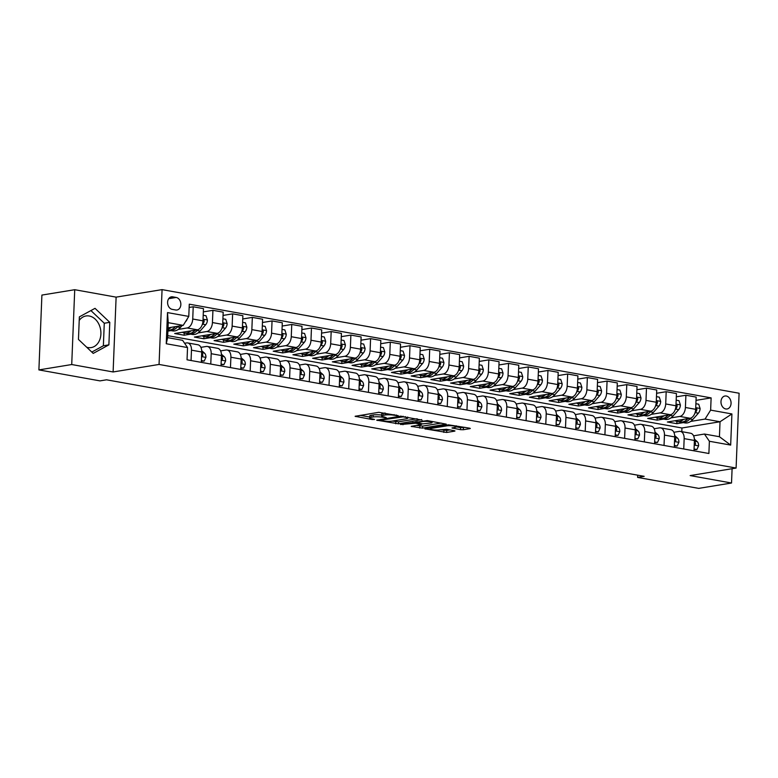 <?xml version="1.0" encoding="UTF-8"?>
<svg xmlns="http://www.w3.org/2000/svg" width="778" height="778" viewBox="0 0 778 778"><rect width="100%" height="100%" fill="white"/><g stroke="black" fill="none" stroke-linecap="round" stroke-linejoin="round"><path stroke-width="1.17" d="M398.229 415.666L378.769 412.311L355.108 416.298L372.273 419.546L374.588 419.459L371.952 418.865A6.448 1.089 -177.7 0 1 369.638 417.932A6.448 1.089 -177.7 0 1 371.125 417.3L373.061 416.989A6.448 1.089 -177.7 0 1 382.134 417.202L386.248 417.63L383.943 416.911A6.448 1.089 -177.7 0 1 381.619 415.977A6.448 1.089 -177.7 0 1 383.107 415.345L385.042 415.024A6.448 1.089 -177.7 0 1 394.125 415.238L398.229 415.666M726.282 396.021A6.574 5.008 80.7 0 0 724.96 396.012A6.574 5.008 80.7 0 0 720.992 402.45A6.574 5.008 80.7 0 0 725.767 408.965A6.574 5.008 80.7 0 0 727.09 408.975A6.574 5.008 80.7 0 0 731.057 402.547A6.574 5.008 80.7 0 0 726.282 396.021M79.21 320.448A16.017 12.195 -99.3 0 1 86.018 315.965A16.017 12.195 -99.3 0 1 89.237 316.004A16.017 12.195 -99.3 0 1 100.877 331.895A16.017 12.195 -99.3 0 1 91.191 347.581A16.017 12.195 -99.3 0 1 87.972 347.552A16.017 12.195 -99.3 0 1 86.708 347.241M456.258 425.78L456.219 426.821A5.388 0.904 -177.7 0 1 454.974 427.355L451.96 427.968L460.498 429.66L463.338 429.728L469.844 428.659L470.311 428.464L469.591 428.172L448.488 424.827L424.827 428.824L446.65 432.461L454.508 431.168L454.974 430.973L454.255 430.681L446.436 429.281L439.696 429.845A5.388 0.904 -177.7 0 1 433.706 429.884A5.388 0.904 -177.7 0 1 430.176 428.892A5.388 0.904 -177.7 0 1 431.42 428.367L446.689 425.867A5.388 0.904 -177.7 0 1 452.679 425.829A5.388 0.904 -177.7 0 1 456.219 426.821L460.586 427.637L465.283 427.404M690.144 475.582L731.524 483.012L698.702 488.38L637.61 477.41L644.174 476.34L106.557 379.8L99.992 380.88L38.9 369.91L71.722 364.532L113.111 371.962L159.062 364.444L736.095 468.055L690.144 475.582M421.715 420.023L400.359 416.181L376.698 420.178L398.521 423.816L421.734 419.585M427.258 420.577L446.251 424.146L422.58 428.133L411.202 426.373L421.55 424.438L415.637 423.222L400.514 424.506L427.258 420.577M172.23 309.372L175.702 309.994A6.37 4.853 80.7 0 0 176.985 310.004A6.37 4.853 80.7 0 0 180.836 303.77A6.37 4.853 80.7 0 0 176.207 297.459L172.735 296.836A6.37 4.853 80.7 0 0 171.461 296.817A6.37 4.853 80.7 0 0 167.61 303.05A6.37 4.853 80.7 0 0 172.23 309.372M159.062 364.444L162.067 289.62L739.1 393.23L736.095 468.055M187.537 347.562L166.249 343.74L167.503 312.591L188.782 316.413L183.209 325.369L168.233 322.675L167.63 337.642L182.606 340.326L187.537 347.562L187.041 359.796L708.894 453.496L709.38 441.262L704.45 434.036L719.436 436.721L720.029 421.754L705.053 419.07L690.67 421.423M696.018 400.359L711.121 397.889L189.278 304.179L188.782 316.413M711.121 397.889L710.635 410.123L731.913 413.945L730.668 445.084L709.38 441.262M113.111 371.962L116.117 297.138L74.727 289.708L71.722 364.532M74.727 289.708L41.905 295.076L38.9 369.91M731.524 483.012L732.098 468.716M116.117 297.138L162.067 289.62M637.697 475.173L637.61 477.41M183.209 325.369L168.019 327.849M681.81 431.664L681.956 427.988L167.708 335.649M681.956 427.988L720.029 421.754L731.913 413.945M683.356 422.619L676.831 423.689L676.918 421.462M676.315 396.819L685.904 395.243L696.154 397.091L695.658 409.325A8.218 5.135 100.2 0 1 690.086 418.272L667.368 421.987L676.831 423.689M685.904 395.243L685.408 407.487A8.218 5.135 100.2 0 1 679.836 416.434L670.957 417.883M663.644 419.079L657.118 420.149L657.206 417.922M656.603 393.279L666.192 391.713L676.442 393.551L675.956 405.785A8.218 5.135 100.2 0 1 670.373 414.732L647.656 418.447L657.118 420.149M666.192 391.713L665.705 403.947A8.218 5.135 100.2 0 1 660.123 412.894L651.254 414.343M643.941 415.54L637.415 416.609L637.503 414.382M636.9 389.739L646.489 388.173L656.739 390.011L656.243 402.245A8.218 5.135 100.2 0 1 650.671 411.192L627.953 414.907L637.415 416.609M646.489 388.173L645.993 400.407A8.218 5.135 100.2 0 1 640.42 409.354L631.542 410.803M624.238 412L617.703 413.069L617.79 410.842M617.187 386.199L626.776 384.633L637.026 386.471L636.54 398.706A8.218 5.135 100.2 0 1 630.958 407.653L608.24 411.377L617.703 413.069M626.776 384.633L626.29 396.868A8.218 5.135 100.2 0 1 620.708 405.815L611.839 407.264M604.525 408.46L598 409.529L598.087 407.302M597.485 382.659L607.073 381.094L617.324 382.932L616.828 395.166A8.218 5.135 100.2 0 1 611.255 404.113L588.538 407.837L598 409.529M607.073 381.094L606.577 393.328A8.218 5.135 100.2 0 1 601.005 402.275L592.126 403.733M584.823 404.93L578.287 405.99L578.375 403.763M577.772 379.119L587.361 377.554L597.611 379.392L597.125 391.626A8.218 5.135 100.2 0 1 591.543 400.582L568.835 404.297L578.287 405.99M587.361 377.554L586.875 389.788A8.218 5.135 100.2 0 1 581.292 398.735L572.423 400.193M565.11 401.39L558.585 402.459L558.672 400.223M558.069 375.589L567.658 374.014L577.908 375.852L577.412 388.096A8.218 5.135 100.2 0 1 571.84 397.043L549.122 400.758L558.585 402.459M567.658 374.014L567.162 386.248A8.218 5.135 100.2 0 1 561.59 395.205L552.711 396.654M545.407 397.85L538.872 398.92L538.969 396.683M538.357 372.049L547.955 370.474L558.196 372.322L557.709 384.556A8.218 5.135 100.2 0 1 552.127 393.503L529.419 397.218L538.872 398.92M547.955 370.474L547.459 382.708A8.218 5.135 100.2 0 1 541.887 391.665L533.008 393.114M525.695 394.31L519.169 395.38L519.257 393.153M518.654 368.509L528.243 366.934L538.493 368.782L537.997 381.016A8.218 5.135 100.2 0 1 532.424 389.963L509.707 393.678L519.169 395.38M528.243 366.934L527.756 379.178A8.218 5.135 100.2 0 1 522.174 388.125L513.295 389.574M505.992 390.77L499.457 391.84L499.554 389.613M498.941 364.97L508.54 363.404L518.78 365.242L518.294 377.476A8.218 5.135 100.2 0 1 512.712 386.423L490.004 390.138L499.457 391.84M508.54 363.404L508.044 375.638A8.218 5.135 100.2 0 1 502.471 384.585L493.592 386.034M486.279 387.23L479.754 388.3L479.841 386.073M479.238 361.43L488.827 359.864L499.077 361.702L498.581 373.936A8.218 5.135 100.2 0 1 493.009 382.883L470.291 386.598L479.754 388.3M488.827 359.864L488.341 372.098A8.218 5.135 100.2 0 1 482.759 381.045L473.89 382.494M466.576 383.69L460.051 384.76L460.138 382.533M459.535 357.89L469.124 356.324L479.365 358.162L478.878 370.396A8.218 5.135 100.2 0 1 473.306 379.343L450.588 383.068L460.051 384.76M469.124 356.324L468.628 368.558A8.218 5.135 100.2 0 1 463.056 377.505L454.177 378.954M446.864 380.15L440.338 381.22L440.426 378.993M439.823 354.35L449.412 352.784L459.662 354.622L459.176 366.856A8.218 5.135 100.2 0 1 453.593 375.813L430.876 379.528L440.338 381.22M449.412 352.784L448.925 365.018A8.218 5.135 100.2 0 1 443.343 373.965L434.474 375.424M427.161 376.62L420.635 377.68L420.723 375.453M420.12 350.81L429.709 349.244L439.959 351.082L439.463 363.316A8.218 5.135 100.2 0 1 433.891 372.273L411.173 375.988L420.635 377.68M429.709 349.244L429.213 361.478A8.218 5.135 100.2 0 1 423.64 370.425L414.762 371.884M407.458 373.08L400.923 374.15L401.01 371.913M400.407 347.28L409.996 345.704L420.246 347.542L419.76 359.786A8.218 5.135 100.2 0 1 414.178 368.733L391.46 372.448L400.923 374.15M409.996 345.704L409.51 357.938A8.218 5.135 100.2 0 1 403.928 366.895L395.059 368.344M387.745 369.54L381.22 370.61L381.308 368.373M380.705 343.74L390.293 342.164L400.544 344.012L400.048 356.246A8.218 5.135 100.2 0 1 394.475 365.193L371.758 368.908L381.22 370.61M390.293 342.164L389.797 354.408A8.218 5.135 100.2 0 1 384.225 363.355L375.346 364.804M368.043 366L361.507 367.07L361.595 364.843M360.992 340.2L370.581 338.634L380.831 340.472L380.345 352.706A8.218 5.135 100.2 0 1 374.763 361.653L352.055 365.368L361.507 367.07M370.581 338.634L370.095 350.868A8.218 5.135 100.2 0 1 364.512 359.815L355.643 361.264M348.33 362.46L341.805 363.53L341.892 361.303M341.289 336.66L350.878 335.094L361.128 336.932L360.632 349.166A8.218 5.135 100.2 0 1 355.06 358.113L332.342 361.828L341.805 363.53M350.878 335.094L350.382 347.328A8.218 5.135 100.2 0 1 344.81 356.275L335.931 357.724M328.627 358.921L322.092 359.99L322.189 357.763M321.577 333.12L331.175 331.554L341.416 333.392L340.929 345.626A8.218 5.135 100.2 0 1 335.347 354.574L312.639 358.288L322.092 359.99M331.175 331.554L330.679 343.788A8.218 5.135 100.2 0 1 325.107 352.735L316.228 354.185M308.915 355.381L302.389 356.45L302.477 354.223M301.874 329.58L311.463 328.015L321.713 329.853L321.217 342.087A8.218 5.135 100.2 0 1 315.644 351.034L292.927 354.758L302.389 356.45M311.463 328.015L310.976 340.249A8.218 5.135 100.2 0 1 305.394 349.196L296.515 350.654M289.212 351.841L282.677 352.911L282.774 350.684M282.161 326.04L291.76 324.475L302 326.313L301.514 338.547A8.218 5.135 100.2 0 1 295.932 347.503L273.224 351.218L282.677 352.911M291.76 324.475L291.264 336.709A8.218 5.135 100.2 0 1 285.691 345.656L276.812 347.114M269.499 348.311L262.974 349.371L263.061 347.144M262.458 322.51L272.047 320.935L282.297 322.773L281.801 335.007A8.218 5.135 100.2 0 1 276.229 343.964L253.511 347.678L262.974 349.371M272.047 320.935L271.561 333.169A8.218 5.135 100.2 0 1 265.979 342.116L257.1 343.575M249.796 344.771L243.261 345.84L243.358 343.604M242.746 318.97L252.344 317.395L262.585 319.233L262.098 331.477A8.218 5.135 100.2 0 1 256.516 340.424L233.808 344.139L243.261 345.84M252.344 317.395L251.848 329.629A8.218 5.135 100.2 0 1 246.276 338.586L237.397 340.035M230.084 341.231L223.558 342.301L223.646 340.074M223.043 315.43L232.632 313.855L242.882 315.703L242.386 327.937A8.218 5.135 100.2 0 1 236.813 336.884L214.096 340.599L223.558 342.301M232.632 313.855L232.145 326.099A8.218 5.135 100.2 0 1 226.563 335.046L217.694 336.495M210.381 337.691L203.855 338.761L203.943 336.534M203.34 311.89L212.929 310.325L223.179 312.163L222.683 324.397A8.218 5.135 100.2 0 1 217.111 333.344L194.393 337.059L203.855 338.761M212.929 310.325L212.433 322.559A8.218 5.135 100.2 0 1 206.86 331.506L197.982 332.955M190.668 334.151L184.143 335.221L184.23 332.994M189.142 307.446L193.216 306.785L203.466 308.623L202.98 320.857A8.218 5.135 100.2 0 1 197.398 329.804L174.68 333.519L184.143 335.221M193.216 306.785L192.73 319.019A8.218 5.135 100.2 0 1 187.148 327.966L178.279 329.415M170.966 330.611L167.892 331.117M184.6 343.254L186.555 342.933A8.218 5.135 100.2 0 1 187.673 342.933A8.218 5.135 100.2 0 1 191.476 350.158L191.057 360.515M200.88 347.348L206.258 346.473A8.218 5.135 100.2 0 1 207.386 346.473A8.218 5.135 100.2 0 1 211.188 353.698L210.77 364.055M220.592 350.888L225.96 350.012A8.218 5.135 100.2 0 1 227.088 350.012A8.218 5.135 100.2 0 1 230.891 357.238L230.473 367.595M240.295 354.428L245.673 353.543A8.218 5.135 100.2 0 1 246.801 353.552A8.218 5.135 100.2 0 1 250.604 360.778L250.185 371.135M260.008 357.968L265.376 357.083A8.218 5.135 100.2 0 1 266.504 357.092A8.218 5.135 100.2 0 1 270.306 364.318L269.888 374.675M279.71 361.507L285.088 360.622A8.218 5.135 100.2 0 1 286.216 360.632A8.218 5.135 100.2 0 1 290.009 367.858L289.601 378.215M299.423 365.038L304.791 364.162A8.218 5.135 100.2 0 1 305.919 364.172A8.218 5.135 100.2 0 1 309.722 371.388L309.304 381.745M319.126 368.577L324.504 367.702A8.218 5.135 100.2 0 1 325.632 367.702A8.218 5.135 100.2 0 1 329.425 374.928L329.016 385.285M338.838 372.117L344.207 371.242A8.218 5.135 100.2 0 1 345.335 371.242A8.218 5.135 100.2 0 1 349.137 378.468L348.719 388.825M358.541 375.657L363.919 374.782A8.218 5.135 100.2 0 1 365.047 374.782A8.218 5.135 100.2 0 1 368.84 382.008L368.432 392.365M378.254 379.197L383.622 378.322A8.218 5.135 100.2 0 1 384.75 378.322A8.218 5.135 100.2 0 1 388.553 385.548L388.134 395.905M397.957 382.737L403.335 381.852A8.218 5.135 100.2 0 1 404.453 381.862A8.218 5.135 100.2 0 1 408.256 389.088L407.837 399.445M417.66 386.277L423.038 385.392A8.218 5.135 100.2 0 1 424.166 385.402A8.218 5.135 100.2 0 1 427.968 392.627L427.55 402.985M437.372 389.817L442.74 388.932A8.218 5.135 100.2 0 1 443.868 388.942A8.218 5.135 100.2 0 1 447.671 396.167L447.253 406.524M457.075 393.347L462.453 392.472A8.218 5.135 100.2 0 1 463.581 392.482A8.218 5.135 100.2 0 1 467.384 399.697L466.965 410.055M476.788 396.887L482.156 396.012A8.218 5.135 100.2 0 1 483.284 396.012A8.218 5.135 100.2 0 1 487.086 403.237L486.668 413.595M496.49 400.427L501.868 399.552A8.218 5.135 100.2 0 1 502.996 399.552A8.218 5.135 100.2 0 1 506.789 406.777L506.381 417.134M516.203 403.967L521.571 403.092A8.218 5.135 100.2 0 1 522.699 403.092A8.218 5.135 100.2 0 1 526.502 410.317L526.084 420.674M535.906 407.507L541.284 406.631A8.218 5.135 100.2 0 1 542.412 406.631A8.218 5.135 100.2 0 1 546.205 413.857L545.796 424.214M555.618 411.047L560.987 410.162A8.218 5.135 100.2 0 1 562.115 410.171A8.218 5.135 100.2 0 1 565.917 417.397L565.499 427.754M575.321 414.586L580.699 413.702A8.218 5.135 100.2 0 1 581.827 413.711A8.218 5.135 100.2 0 1 585.62 420.937L585.212 431.294M595.034 418.126L600.402 417.241A8.218 5.135 100.2 0 1 601.53 417.251A8.218 5.135 100.2 0 1 605.333 424.477L604.914 434.824M614.737 421.657L620.115 420.781A8.218 5.135 100.2 0 1 621.233 420.791A8.218 5.135 100.2 0 1 625.035 428.007L624.617 438.364M634.449 425.196L639.817 424.321A8.218 5.135 100.2 0 1 640.946 424.321A8.218 5.135 100.2 0 1 644.748 431.547L644.33 441.904M654.152 428.736L659.53 427.861A8.218 5.135 100.2 0 1 660.648 427.861A8.218 5.135 100.2 0 1 664.451 435.087L664.033 445.444M673.855 432.276L679.233 431.401A8.218 5.135 100.2 0 1 680.361 431.401A8.218 5.135 100.2 0 1 684.163 438.627L683.745 448.984M693.568 435.816L704.45 434.036M187.673 342.933L197.923 344.78A8.218 5.135 100.2 0 1 201.726 351.996L201.308 362.354M207.386 346.473L217.636 348.311A8.218 5.135 100.2 0 1 221.429 355.536L221.02 365.893M227.088 350.012L237.339 351.851A8.218 5.135 100.2 0 1 241.141 359.076L240.723 369.433M246.801 353.552L257.051 355.39A8.218 5.135 100.2 0 1 260.844 362.616L260.436 372.973M266.504 357.092L276.754 358.93A8.218 5.135 100.2 0 1 280.557 366.156L280.138 376.513M286.216 360.632L296.457 362.47A8.218 5.135 100.2 0 1 300.259 369.696L299.841 380.053M305.919 364.172L316.169 366.01A8.218 5.135 100.2 0 1 319.972 373.236L319.554 383.593M325.632 367.702L335.872 369.55A8.218 5.135 100.2 0 1 339.675 376.776L339.257 387.123M345.335 371.242L355.585 373.09A8.218 5.135 100.2 0 1 359.387 380.306L358.969 390.663M365.047 374.782L375.288 376.62A8.218 5.135 100.2 0 1 379.09 383.846L378.672 394.203M384.75 378.322L395 380.16A8.218 5.135 100.2 0 1 398.803 387.386L398.385 397.743M404.453 381.862L414.703 383.7A8.218 5.135 100.2 0 1 418.506 390.926L418.087 401.283M424.166 385.402L434.416 387.24A8.218 5.135 100.2 0 1 438.209 394.465L437.8 404.823M443.868 388.942L454.119 390.78A8.218 5.135 100.2 0 1 457.921 398.005L457.503 408.362M463.581 392.482L473.831 394.32A8.218 5.135 100.2 0 1 477.624 401.545L477.215 411.902M483.284 396.012L493.534 397.859A8.218 5.135 100.2 0 1 497.337 405.085L496.918 415.433M502.996 399.552L513.237 401.399A8.218 5.135 100.2 0 1 517.039 408.615L516.621 418.972M522.699 403.092L532.949 404.93A8.218 5.135 100.2 0 1 536.752 412.155L536.334 422.512M542.412 406.631L552.652 408.469A8.218 5.135 100.2 0 1 556.455 415.695L556.037 426.052M562.115 410.171L572.365 412.009A8.218 5.135 100.2 0 1 576.167 419.235L575.749 429.592M581.827 413.711L592.068 415.549A8.218 5.135 100.2 0 1 595.87 422.775L595.452 433.132M601.53 417.251L611.78 419.089A8.218 5.135 100.2 0 1 615.583 426.315L615.165 436.672M621.233 420.791L631.483 422.629A8.218 5.135 100.2 0 1 635.286 429.855L634.867 440.212M640.946 424.321L651.196 426.169A8.218 5.135 100.2 0 1 654.988 433.395L654.58 443.742M660.648 427.861L670.899 429.709A8.218 5.135 100.2 0 1 674.701 436.925L674.283 447.282M680.361 431.401L690.611 433.239A8.218 5.135 100.2 0 1 694.404 440.465L693.995 450.822M705.053 419.07L710.635 410.123M168.233 322.675L167.503 312.591M167.63 337.642L166.249 343.74M730.668 445.084L719.436 436.721M93.214 353.406L108.881 344.868L109.786 322.335L95.023 308.341L79.356 316.87L78.452 339.412L93.214 353.406M91.804 352.074L103.367 345.772L104.271 323.24L90.919 310.578M104.271 323.24L109.786 322.335M103.367 345.772L108.881 344.868M381.619 415.977L381.697 413.954A6.448 1.089 -177.7 0 1 383.194 413.322L385.12 413.001L385.042 415.024M381.658 415.092A6.448 1.089 -177.7 0 0 373.139 414.966L373.061 416.989M369.638 417.932L369.715 415.909A6.448 1.089 -177.7 0 1 371.203 415.287L373.139 414.966M360.224 415.345L369.667 417.037M380.782 419.391L380.423 420.276L383.175 420.879A6.448 1.089 -177.7 0 0 392.248 421.093L398.599 421.793L417.154 418.759M403.121 416.24L403.092 416.852L380.743 420.139M407.701 417.066L407.662 418.185A6.448 1.089 -177.7 0 1 406.165 418.817L392.248 421.093M407.662 418.185A6.448 1.089 -177.7 0 0 405.338 417.251L403.092 416.852M441.214 423.076L422.668 426.111L422.58 428.133M416.318 425.42L422.668 426.111M430.847 423.038A5.388 0.904 -177.7 0 0 432.091 422.512A5.388 0.904 -177.7 0 0 428.552 421.52A5.388 0.904 -177.7 0 0 422.561 421.55L416.716 422.629L422.629 423.854L430.847 423.038M440.387 429.738L446.728 430.438L449.947 429.913M171.257 327.314A15.706 9.832 100.2 0 1 167.96 329.25M187.313 318.776A5.446 3.404 100.2 0 1 185.981 321.188L185.397 321.839M182.12 325.544L180.399 327.489A15.706 9.832 100.2 0 1 172.628 330.913L169.633 330.378A15.706 9.832 -79.8 0 0 177.403 326.945L178.065 326.206M175.497 326.624A15.706 9.832 100.2 0 1 167.931 330.066M168.709 330.135A15.706 9.832 -79.8 0 0 169.633 330.378M190.97 330.854A15.706 9.832 100.2 0 1 184.454 333.033A15.706 9.832 100.2 0 1 182.373 332.264M203.204 315.255L206.024 315.761L207.434 320.089A5.446 3.404 100.2 0 1 205.693 324.727L200.111 331.029A15.706 9.832 100.2 0 1 192.341 334.452L189.346 333.918A15.706 9.832 -79.8 0 0 197.106 330.485L197.797 329.716M195.2 330.164A15.706 9.832 100.2 0 1 187.449 333.577L184.454 333.033M188.412 333.674A15.706 9.832 -79.8 0 0 189.346 333.918M202.222 324.718L202.698 324.193A5.446 3.404 -79.8 0 0 204.215 321.09L203.962 319.962L203.019 319.748M210.673 334.394A15.706 9.832 100.2 0 1 204.167 336.573A15.706 9.832 100.2 0 1 202.086 335.804M222.907 318.795L225.727 319.301L227.147 323.629A5.446 3.404 100.2 0 1 225.396 328.267L219.814 334.559A15.706 9.832 100.2 0 1 212.044 337.992L209.049 337.448A15.706 9.832 -79.8 0 0 216.819 334.025L217.5 333.256M214.913 333.704A15.706 9.832 100.2 0 1 207.162 337.117L204.167 336.573M208.115 337.205A15.706 9.832 -79.8 0 0 209.049 337.448M221.924 328.258L222.401 327.723A5.446 3.404 -79.8 0 0 223.928 324.63L223.665 323.502L222.732 323.288M230.385 337.934A15.706 9.832 100.2 0 1 223.869 340.112A15.706 9.832 100.2 0 1 221.788 339.344M242.619 322.335L245.44 322.841L246.85 327.168A5.446 3.404 100.2 0 1 245.099 331.807L239.517 338.099A15.706 9.832 100.2 0 1 231.756 341.532L228.761 340.988A15.706 9.832 -79.8 0 0 236.522 337.564L237.202 336.796M234.616 337.244A15.706 9.832 100.2 0 1 226.865 340.647L223.869 340.112M227.828 340.745A15.706 9.832 -79.8 0 0 228.761 340.988M241.637 331.798L242.104 331.263A5.446 3.404 -79.8 0 0 243.631 328.17L243.378 327.042L242.435 326.828M201.385 360.554L204.206 361.06L205.937 357.296A5.446 3.404 -79.8 0 0 204.546 353.173L201.706 350.674M201.356 361.138L204.206 361.06M201.56 356.071L202.406 356.246L202.844 355.274A5.446 3.404 -79.8 0 0 201.697 352.774M221.088 364.094L223.908 364.6L225.649 360.836A5.446 3.404 -79.8 0 0 224.258 356.713L221.409 354.204M221.069 364.678L223.908 364.6M221.273 359.611L222.109 359.786L222.557 358.814A5.446 3.404 -79.8 0 0 221.399 356.314M240.801 367.634L243.621 368.14L245.352 364.376A5.446 3.404 -79.8 0 0 243.961 360.253L241.122 357.744M240.772 368.218L243.621 368.14M240.976 363.151L241.822 363.326L242.259 362.354A5.446 3.404 -79.8 0 0 241.112 359.854M250.088 341.474A15.706 9.832 100.2 0 1 243.582 343.652A15.706 9.832 100.2 0 1 241.501 342.884M262.322 325.875L265.142 326.381L266.553 330.708A5.446 3.404 100.2 0 1 264.812 335.337L259.23 341.639A15.706 9.832 100.2 0 1 251.459 345.072L248.464 344.528A15.706 9.832 -79.8 0 0 256.234 341.104L256.915 340.336M254.328 340.783A15.706 9.832 100.2 0 1 246.577 344.187L243.582 343.652M247.53 344.284A15.706 9.832 -79.8 0 0 248.464 344.528M261.34 335.337L261.816 334.803A5.446 3.404 -79.8 0 0 263.343 331.71L263.081 330.582L262.147 330.368M260.504 371.174L263.324 371.68L265.065 367.916A5.446 3.404 -79.8 0 0 263.664 363.793L260.825 361.284M260.484 371.758L263.324 371.68M260.679 366.691L261.525 366.866L261.962 365.884A5.446 3.404 -79.8 0 0 260.815 363.394M269.801 345.014A15.706 9.832 100.2 0 1 263.285 347.192A15.706 9.832 100.2 0 1 261.204 346.414M282.035 329.405L284.855 329.921L286.265 334.248A5.446 3.404 100.2 0 1 284.515 338.877L278.932 345.179A15.706 9.832 100.2 0 1 271.172 348.602L268.177 348.067A15.706 9.832 -79.8 0 0 275.937 344.644L276.618 343.876M274.031 344.323A15.706 9.832 100.2 0 1 266.28 347.727L263.285 347.192M267.243 347.824A15.706 9.832 -79.8 0 0 268.177 348.067M281.053 338.877L281.519 338.342A5.446 3.404 -79.8 0 0 283.046 335.25L282.784 334.122L281.85 333.898M289.504 348.554A15.706 9.832 100.2 0 1 282.998 350.732A15.706 9.832 100.2 0 1 280.916 349.954M301.738 332.945L304.558 333.451L305.968 337.778A5.446 3.404 100.2 0 1 304.227 342.417L298.645 348.719A15.706 9.832 100.2 0 1 290.875 352.142L287.879 351.607A15.706 9.832 -79.8 0 0 295.65 348.184L296.33 347.416M293.744 347.854A15.706 9.832 100.2 0 1 285.993 351.267L282.998 350.732M286.946 351.364A15.706 9.832 -79.8 0 0 287.879 351.607M300.755 342.417L301.232 341.882A5.446 3.404 -79.8 0 0 302.749 338.79L302.496 337.662L301.553 337.438M309.206 352.094A15.706 9.832 100.2 0 1 302.7 354.272A15.706 9.832 100.2 0 1 300.619 353.494M321.44 336.485L324.27 336.991L325.681 341.318A5.446 3.404 100.2 0 1 323.93 345.957L318.348 352.259A15.706 9.832 100.2 0 1 310.587 355.682L307.592 355.147A15.706 9.832 -79.8 0 0 315.353 351.714L316.033 350.946M313.446 351.393A15.706 9.832 100.2 0 1 305.696 354.807L302.7 354.272M306.658 354.904A15.706 9.832 -79.8 0 0 307.592 355.147M320.468 345.957L320.935 345.422A5.446 3.404 -79.8 0 0 322.462 342.33L322.199 341.202L321.265 340.978M328.919 355.624A15.706 9.832 100.2 0 1 322.413 357.802A15.706 9.832 100.2 0 1 320.332 357.034M341.153 340.025L343.973 340.531L345.383 344.858A5.446 3.404 100.2 0 1 343.643 349.497L338.06 355.799A15.706 9.832 100.2 0 1 330.29 359.222L327.295 358.687A15.706 9.832 -79.8 0 0 335.065 355.254L335.746 354.486M333.159 354.933A15.706 9.832 100.2 0 1 325.408 358.347L322.413 357.802M326.361 358.444A15.706 9.832 -79.8 0 0 327.295 358.687M340.171 349.497L340.647 348.962A5.446 3.404 -79.8 0 0 342.164 345.87L341.912 344.742L340.968 344.518M348.622 359.164A15.706 9.832 100.2 0 1 342.116 361.342A15.706 9.832 100.2 0 1 340.035 360.574M360.856 343.565L363.676 344.071L365.096 348.398A5.446 3.404 100.2 0 1 363.345 353.037L357.763 359.339A15.706 9.832 100.2 0 1 350.003 362.762L347.007 362.227A15.706 9.832 -79.8 0 0 354.768 358.794L355.449 358.026M352.862 358.473A15.706 9.832 100.2 0 1 345.111 361.887L342.116 361.342M346.074 361.974A15.706 9.832 -79.8 0 0 347.007 362.227M359.883 353.027L360.35 352.502A5.446 3.404 -79.8 0 0 361.877 349.4L361.614 348.272L360.681 348.058M280.206 374.714L283.036 375.22L284.767 371.456A5.446 3.404 -79.8 0 0 283.377 367.333L280.537 364.824M280.187 375.288L283.036 375.22M280.391 370.231L281.237 370.406L281.675 369.424A5.446 3.404 -79.8 0 0 280.527 366.934M299.919 378.244L302.739 378.76L304.48 374.996A5.446 3.404 -79.8 0 0 303.08 370.873L300.24 368.364M299.89 378.828L302.739 378.76M300.094 373.771L300.94 373.946L301.378 372.963A5.446 3.404 -79.8 0 0 300.23 370.464M319.622 381.784L322.442 382.29L324.183 378.536A5.446 3.404 -79.8 0 0 322.792 374.413L319.952 371.903M319.602 382.368L322.442 382.29M319.807 377.311L320.653 377.476L321.09 376.503A5.446 3.404 -79.8 0 0 319.933 374.004M339.334 385.324L342.155 385.83L343.895 382.076A5.446 3.404 -79.8 0 0 342.495 377.952L339.655 375.443M339.305 385.907L342.155 385.83M339.509 380.85L340.356 381.016L340.793 380.043A5.446 3.404 -79.8 0 0 339.646 377.544M359.037 388.864L361.858 389.37L363.598 385.606A5.446 3.404 -79.8 0 0 362.208 381.483L359.368 378.983M359.018 389.447L361.858 389.37M359.222 384.381L360.058 384.556L360.506 383.583A5.446 3.404 -79.8 0 0 359.348 381.084M368.334 362.704A15.706 9.832 100.2 0 1 361.819 364.882A15.706 9.832 100.2 0 1 359.747 364.114M380.568 347.105L383.389 347.61L384.799 351.938A5.446 3.404 100.2 0 1 383.058 356.577L377.476 362.869A15.706 9.832 100.2 0 1 369.706 366.302L366.71 365.757A15.706 9.832 -79.8 0 0 374.481 362.334L375.161 361.566M372.574 362.013A15.706 9.832 100.2 0 1 364.814 365.427L361.819 364.882M365.777 365.514A15.706 9.832 -79.8 0 0 366.71 365.757M379.586 356.567L380.063 356.032A5.446 3.404 -79.8 0 0 381.58 352.94L381.327 351.812L380.384 351.598M378.75 392.404L381.57 392.909L383.311 389.146A5.446 3.404 -79.8 0 0 381.91 385.022L379.071 382.513M378.721 392.987L381.57 392.909M378.925 387.921L379.771 388.096L380.209 387.123A5.446 3.404 -79.8 0 0 379.061 384.624M388.037 366.244A15.706 9.832 100.2 0 1 381.531 368.422A15.706 9.832 100.2 0 1 379.45 367.654M400.271 350.645L403.092 351.15L404.511 355.478A5.446 3.404 100.2 0 1 402.761 360.117L397.179 366.409A15.706 9.832 100.2 0 1 389.418 369.842L386.413 369.297A15.706 9.832 -79.8 0 0 394.183 365.874L394.864 365.106M392.277 365.553A15.706 9.832 100.2 0 1 384.526 368.957L381.531 368.422M385.489 369.054A15.706 9.832 -79.8 0 0 386.413 369.297M399.289 360.107L399.766 359.572A5.446 3.404 -79.8 0 0 401.292 356.48L401.03 355.351L400.096 355.138M398.453 395.944L401.273 396.449L403.014 392.686A5.446 3.404 -79.8 0 0 401.623 388.562L398.783 386.053M398.433 396.527L401.273 396.449M398.637 391.46L399.474 391.635L399.921 390.663A5.446 3.404 -79.8 0 0 398.764 388.164M407.75 369.783A15.706 9.832 100.2 0 1 401.234 371.962A15.706 9.832 100.2 0 1 399.153 371.184M419.984 354.185L422.804 354.69L424.214 359.018A5.446 3.404 100.2 0 1 422.473 363.647L416.891 369.949A15.706 9.832 100.2 0 1 409.121 373.372L406.126 372.837A15.706 9.832 -79.8 0 0 413.896 369.414L414.577 368.646M411.98 369.093A15.706 9.832 100.2 0 1 404.229 372.497L401.234 371.962M405.192 372.594A15.706 9.832 -79.8 0 0 406.126 372.837M419.002 363.647L419.478 363.112A5.446 3.404 -79.8 0 0 420.995 360.019L420.742 358.891L419.799 358.677M418.165 399.484L420.986 399.989L422.717 396.226A5.446 3.404 -79.8 0 0 421.326 392.102L418.486 389.593M418.136 400.067L420.986 399.989M418.34 395L419.186 395.175L419.624 394.193A5.446 3.404 -79.8 0 0 418.476 391.704M427.453 373.323A15.706 9.832 100.2 0 1 420.947 375.502A15.706 9.832 100.2 0 1 418.865 374.724M439.687 357.715L442.507 358.23L443.927 362.558A5.446 3.404 100.2 0 1 442.176 367.187L436.594 373.489A15.706 9.832 100.2 0 1 428.824 376.912L425.829 376.377A15.706 9.832 -79.8 0 0 433.599 372.954L434.28 372.185M431.693 372.633A15.706 9.832 100.2 0 1 423.942 376.037L420.947 375.502M424.905 376.134A15.706 9.832 -79.8 0 0 425.829 376.377M438.704 367.187L439.181 366.652A5.446 3.404 -79.8 0 0 440.708 363.559L440.445 362.431L439.512 362.208M437.868 403.023L440.688 403.529L442.429 399.766A5.446 3.404 -79.8 0 0 441.038 395.642L438.189 393.133M437.849 403.597L440.688 403.529M438.053 398.54L438.889 398.715L439.337 397.733A5.446 3.404 -79.8 0 0 438.179 395.243M447.165 376.863A15.706 9.832 100.2 0 1 440.649 379.042A15.706 9.832 100.2 0 1 438.568 378.264M459.399 361.255L462.22 361.76L463.63 366.088A5.446 3.404 100.2 0 1 461.889 370.727L456.297 377.029A15.706 9.832 100.2 0 1 448.536 380.452L445.541 379.917A15.706 9.832 -79.8 0 0 453.302 376.494L453.982 375.725M451.396 376.163A15.706 9.832 100.2 0 1 443.645 379.576L440.649 379.042M444.608 379.674A15.706 9.832 -79.8 0 0 445.541 379.917M458.417 370.727L458.894 370.192A5.446 3.404 -79.8 0 0 460.411 367.099L460.158 365.971L459.214 365.748M457.581 406.554L460.401 407.069L462.132 403.305A5.446 3.404 -79.8 0 0 460.741 399.182L457.902 396.673M457.552 407.137L460.401 407.069M457.756 402.08L458.602 402.255L459.039 401.273A5.446 3.404 -79.8 0 0 457.892 398.774M466.868 380.403A15.706 9.832 100.2 0 1 460.362 382.582A15.706 9.832 100.2 0 1 458.281 381.804M479.102 364.794L481.922 365.3L483.342 369.628A5.446 3.404 100.2 0 1 481.592 374.267L476.01 380.568A15.706 9.832 100.2 0 1 468.239 383.992L465.244 383.457A15.706 9.832 -79.8 0 0 473.014 380.024L473.695 379.256M471.108 379.703A15.706 9.832 100.2 0 1 463.357 383.116L460.362 382.582M464.31 383.214A15.706 9.832 -79.8 0 0 465.244 383.457M478.12 374.267L478.596 373.732A5.446 3.404 -79.8 0 0 480.123 370.639L479.861 369.511L478.927 369.287M477.284 410.094L480.104 410.599L481.845 406.845A5.446 3.404 -79.8 0 0 480.444 402.722L477.604 400.213M477.264 410.677L480.104 410.599M477.468 405.62L478.305 405.785L478.742 404.813A5.446 3.404 -79.8 0 0 477.595 402.314M486.581 383.933A15.706 9.832 100.2 0 1 480.065 386.112A15.706 9.832 100.2 0 1 477.984 385.343M498.815 368.334L501.635 368.84L503.045 373.168A5.446 3.404 100.2 0 1 501.295 377.807L495.712 384.108A15.706 9.832 100.2 0 1 487.952 387.532L484.957 386.997A15.706 9.832 -79.8 0 0 492.717 383.564L493.398 382.795M490.811 383.243A15.706 9.832 100.2 0 1 483.06 386.656L480.065 386.112M484.023 386.754A15.706 9.832 -79.8 0 0 484.957 386.997M497.832 377.807L498.299 377.272A5.446 3.404 -79.8 0 0 499.826 374.179L499.564 373.051L498.63 372.827M506.284 387.473A15.706 9.832 100.2 0 1 499.777 389.652A15.706 9.832 100.2 0 1 497.696 388.883M518.518 371.874L521.338 372.38L522.748 376.708A5.446 3.404 100.2 0 1 521.007 381.346L515.425 387.648A15.706 9.832 100.2 0 1 507.655 391.071L504.659 390.537A15.706 9.832 -79.8 0 0 512.43 387.104L513.11 386.335M510.524 386.783A15.706 9.832 100.2 0 1 502.773 390.196L499.777 389.652M503.726 390.284A15.706 9.832 -79.8 0 0 504.659 390.537M517.535 381.337L518.012 380.812A5.446 3.404 -79.8 0 0 519.539 377.709L519.276 376.581L518.333 376.367M525.986 391.013A15.706 9.832 100.2 0 1 519.48 393.191A15.706 9.832 100.2 0 1 517.399 392.423M538.22 375.414L541.05 375.92L542.461 380.248A5.446 3.404 100.2 0 1 540.71 384.886L535.128 391.178A15.706 9.832 100.2 0 1 527.367 394.611L524.372 394.067A15.706 9.832 -79.8 0 0 532.133 390.644L532.813 389.875M530.226 390.323A15.706 9.832 100.2 0 1 522.476 393.726L519.48 393.191M523.438 393.824A15.706 9.832 -79.8 0 0 524.372 394.067M537.248 384.877L537.715 384.342A5.446 3.404 -79.8 0 0 539.242 381.249L538.979 380.121L538.045 379.907M545.699 394.553A15.706 9.832 100.2 0 1 539.193 396.731A15.706 9.832 100.2 0 1 537.112 395.963M557.933 378.954L560.753 379.46L562.163 383.787A5.446 3.404 100.2 0 1 560.423 388.426L554.84 394.718A15.706 9.832 100.2 0 1 547.07 398.151L544.075 397.607A15.706 9.832 -79.8 0 0 551.845 394.183L552.526 393.415M549.939 393.863A15.706 9.832 100.2 0 1 542.188 397.266L539.193 396.731M543.141 397.364A15.706 9.832 -79.8 0 0 544.075 397.607M556.951 388.416L557.427 387.882A5.446 3.404 -79.8 0 0 558.944 384.789L558.692 383.661L557.748 383.447M565.402 398.093A15.706 9.832 100.2 0 1 558.896 400.271A15.706 9.832 100.2 0 1 556.815 399.493M577.636 382.494L580.456 383L581.876 387.327A5.446 3.404 100.2 0 1 580.125 391.956L574.543 398.258A15.706 9.832 100.2 0 1 566.783 401.681L563.787 401.147A15.706 9.832 -79.8 0 0 571.548 397.723L572.229 396.955M569.642 397.402A15.706 9.832 100.2 0 1 561.891 400.806L558.896 400.271M562.854 400.903A15.706 9.832 -79.8 0 0 563.787 401.147M576.663 391.956L577.13 391.422A5.446 3.404 -79.8 0 0 578.657 388.329L578.394 387.201L577.461 386.977M585.114 401.633A15.706 9.832 100.2 0 1 578.608 403.811A15.706 9.832 100.2 0 1 576.527 403.033M597.348 386.024L600.169 386.53L601.579 390.867A5.446 3.404 100.2 0 1 599.838 395.496L594.256 401.798A15.706 9.832 100.2 0 1 586.486 405.221L583.49 404.686A15.706 9.832 -79.8 0 0 591.261 401.263L591.941 400.495M589.354 400.942A15.706 9.832 100.2 0 1 581.604 404.346L578.608 403.811M582.557 404.443A15.706 9.832 -79.8 0 0 583.49 404.686M596.366 395.496L596.843 394.961A5.446 3.404 -79.8 0 0 598.36 391.869L598.107 390.741L597.164 390.517M604.817 405.173A15.706 9.832 100.2 0 1 598.311 407.351A15.706 9.832 100.2 0 1 596.23 406.573M617.051 389.564L619.871 390.07L621.291 394.397A5.446 3.404 100.2 0 1 619.541 399.036L613.959 405.338A15.706 9.832 100.2 0 1 606.198 408.761L603.203 408.226A15.706 9.832 -79.8 0 0 610.963 404.803L611.644 404.035M609.057 404.472A15.706 9.832 100.2 0 1 601.306 407.886L598.311 407.351M602.269 407.983A15.706 9.832 -79.8 0 0 603.203 408.226M616.079 399.036L616.546 398.501A5.446 3.404 -79.8 0 0 618.072 395.409L617.81 394.281L616.876 394.057M624.53 408.713A15.706 9.832 100.2 0 1 618.014 410.891A15.706 9.832 100.2 0 1 615.933 410.113M636.764 393.104L639.584 393.61L640.994 397.937A5.446 3.404 100.2 0 1 639.253 402.576L633.671 408.878A15.706 9.832 100.2 0 1 625.901 412.301L622.906 411.766A15.706 9.832 -79.8 0 0 630.676 408.333L631.357 407.565M628.76 408.012A15.706 9.832 100.2 0 1 621.009 411.426L618.014 410.891M621.972 411.523A15.706 9.832 -79.8 0 0 622.906 411.766M635.782 402.576L636.258 402.041A5.446 3.404 -79.8 0 0 637.775 398.949L637.522 397.821L636.579 397.597M644.233 412.243A15.706 9.832 100.2 0 1 637.727 414.421A15.706 9.832 100.2 0 1 635.645 413.653M656.467 396.644L659.287 397.15L660.707 401.477A5.446 3.404 100.2 0 1 658.956 406.116L653.374 412.418A15.706 9.832 100.2 0 1 645.604 415.841L642.609 415.306A15.706 9.832 -79.8 0 0 650.379 411.873L651.06 411.105M648.473 411.552A15.706 9.832 100.2 0 1 640.722 414.966L637.727 414.421M641.685 415.063A15.706 9.832 -79.8 0 0 642.609 415.306M655.484 406.116L655.961 405.581A5.446 3.404 -79.8 0 0 657.488 402.489L657.225 401.351L656.292 401.137M663.945 415.783A15.706 9.832 100.2 0 1 657.429 417.961A15.706 9.832 100.2 0 1 655.348 417.193M676.179 400.184L679 400.689L680.41 405.017A5.446 3.404 100.2 0 1 678.669 409.656L673.087 415.958A15.706 9.832 100.2 0 1 665.316 419.381L662.321 418.846A15.706 9.832 -79.8 0 0 670.091 415.413L670.772 414.645M668.176 415.092A15.706 9.832 100.2 0 1 660.425 418.506L657.429 417.961M661.388 418.593A15.706 9.832 -79.8 0 0 662.321 418.846M675.197 409.646L675.674 409.111A5.446 3.404 -79.8 0 0 677.191 406.019L676.938 404.891L675.994 404.677M683.648 419.323A15.706 9.832 100.2 0 1 677.142 421.501A15.706 9.832 100.2 0 1 675.061 420.733M695.882 403.724L698.702 404.229L700.122 408.557A5.446 3.404 100.2 0 1 698.372 413.196L692.79 419.488A15.706 9.832 100.2 0 1 685.019 422.921L682.024 422.376A15.706 9.832 -79.8 0 0 689.794 418.953L690.475 418.185M687.888 418.632A15.706 9.832 100.2 0 1 680.137 422.036L677.142 421.501M681.09 422.133A15.706 9.832 -79.8 0 0 682.024 422.376M694.9 413.186L695.376 412.651A5.446 3.404 -79.8 0 0 696.903 409.559L696.641 408.431L695.707 408.217M496.986 413.633L499.816 414.139L501.547 410.376A5.446 3.404 -79.8 0 0 500.157 406.262L497.317 403.753M496.967 414.217L499.816 414.139M497.171 409.15L498.017 409.325L498.455 408.353A5.446 3.404 -79.8 0 0 497.307 405.853M516.699 417.173L519.519 417.679L521.26 413.915A5.446 3.404 -79.8 0 0 519.86 409.792L517.02 407.293M516.68 417.757L519.519 417.679M516.874 412.69L517.72 412.865L518.158 411.893A5.446 3.404 -79.8 0 0 517.01 409.393M536.402 420.713L539.222 421.219L540.963 417.455A5.446 3.404 -79.8 0 0 539.572 413.332L536.732 410.823M536.382 421.297L539.222 421.219M536.587 416.23L537.433 416.405L537.87 415.433A5.446 3.404 -79.8 0 0 536.723 412.933M556.114 424.253L558.935 424.759L560.675 420.995A5.446 3.404 -79.8 0 0 559.275 416.872L556.435 414.363M556.085 424.837L558.935 424.759M556.289 419.77L557.136 419.945L557.573 418.972A5.446 3.404 -79.8 0 0 556.426 416.473M575.817 427.793L578.638 428.299L580.378 424.535A5.446 3.404 -79.8 0 0 578.988 420.412L576.148 417.903M575.798 428.367L578.638 428.299M576.002 423.31L576.848 423.485L577.286 422.503A5.446 3.404 -79.8 0 0 576.128 420.013M595.53 431.333L598.35 431.839L600.091 428.075A5.446 3.404 -79.8 0 0 598.69 423.952L595.851 421.443M595.501 431.907L598.35 431.839M595.705 426.85L596.551 427.025L596.989 426.043A5.446 3.404 -79.8 0 0 595.841 423.543M615.233 434.863L618.053 435.379L619.794 431.615A5.446 3.404 -79.8 0 0 618.403 427.492L615.563 424.983M615.213 435.447L618.053 435.379M615.417 430.39L616.254 430.565L616.701 429.582A5.446 3.404 -79.8 0 0 615.544 427.083M634.945 438.403L637.765 438.909L639.506 435.155A5.446 3.404 -79.8 0 0 638.106 431.031L635.266 428.522M634.916 438.986L637.765 438.909M635.12 433.93L635.966 434.095L636.404 433.122A5.446 3.404 -79.8 0 0 635.256 430.623M654.648 441.943L657.468 442.449L659.209 438.685A5.446 3.404 -79.8 0 0 657.818 434.571L654.979 432.062M654.629 442.526L657.468 442.449M654.833 437.46L655.669 437.635L656.117 436.662A5.446 3.404 -79.8 0 0 654.959 434.163M674.361 445.483L677.181 445.989L678.912 442.225A5.446 3.404 -79.8 0 0 677.521 438.102L674.682 435.602M674.332 446.066L677.181 445.989M674.536 441L675.382 441.175L675.819 440.202A5.446 3.404 -79.8 0 0 674.672 437.703M694.064 449.023L696.884 449.528L698.625 445.765A5.446 3.404 -79.8 0 0 697.234 441.641L694.384 439.132M694.044 449.606L696.884 449.528M694.248 444.539L695.085 444.715L695.532 443.742A5.446 3.404 -79.8 0 0 694.375 441.243M690.086 418.272L679.836 416.434M670.373 414.732L660.123 412.894M650.671 411.192L640.42 409.354M630.958 407.653L620.708 405.815M611.255 404.113L601.005 402.275M591.543 400.582L581.292 398.735M571.84 397.043L561.59 395.205M552.127 393.503L541.887 391.665M532.424 389.963L522.174 388.125M512.712 386.423L502.471 384.585M493.009 382.883L482.759 381.045M473.306 379.343L463.056 377.505M453.593 375.813L443.343 373.965M433.891 372.273L423.64 370.425M414.178 368.733L403.928 366.895M394.475 365.193L384.225 363.355M374.763 361.653L364.512 359.815M355.06 358.113L344.81 356.275M335.347 354.574L325.107 352.735M315.644 351.034L305.394 349.196M295.932 347.503L285.691 345.656M276.229 343.964L265.979 342.116M256.516 340.424L246.276 338.586M236.813 336.884L226.563 335.046M217.111 333.344L206.86 331.506M197.398 329.804L187.148 327.966M201.726 351.996L191.476 350.158M202.98 320.857L192.73 319.019M222.683 324.397L212.433 322.559M221.429 355.536L211.188 353.698M242.386 327.937L232.145 326.099M241.141 359.076L230.891 357.238M262.098 331.477L251.848 329.629M260.844 362.616L250.604 360.778M281.801 335.007L271.561 333.169M280.557 366.156L270.306 364.318M301.514 338.547L291.264 336.709M300.259 369.696L290.009 367.858M321.217 342.087L310.976 340.249M319.972 373.236L309.722 371.388M340.929 345.626L330.679 343.788M339.675 376.776L329.425 374.928M360.632 349.166L350.382 347.328M359.387 380.306L349.137 378.468M380.345 352.706L370.095 350.868M379.09 383.846L368.84 382.008M400.048 356.246L389.797 354.408M398.803 387.386L388.553 385.548M419.76 359.786L409.51 357.938M418.506 390.926L408.256 389.088M439.463 363.316L429.213 361.478M438.209 394.465L427.968 392.627M459.176 366.856L448.925 365.018M457.921 398.005L447.671 396.167M478.878 370.396L468.628 368.558M477.624 401.545L467.384 399.697M498.581 373.936L488.341 372.098M497.337 405.085L487.086 403.237M518.294 377.476L508.044 375.638M517.039 408.615L506.789 406.777M537.997 381.016L527.756 379.178M536.752 412.155L526.502 410.317M557.709 384.556L547.459 382.708M556.455 415.695L546.205 413.857M577.412 388.096L567.162 386.248M576.167 419.235L565.917 417.397M597.125 391.626L586.875 389.788M595.87 422.775L585.62 420.937M616.828 395.166L606.577 393.328M615.583 426.315L605.333 424.477M636.54 398.706L626.29 396.868M635.286 429.855L625.035 428.007M656.243 402.245L645.993 400.407M654.988 433.395L644.748 431.547M675.956 405.785L665.705 403.947M674.701 436.925L664.451 435.087M695.658 409.325L685.408 407.487M694.404 440.465L684.163 438.627M170.246 297.235L172.735 296.836M168.7 298.684L176.207 297.459M394.145 414.625L394.125 415.238M383.194 413.322L383.107 415.345M384.283 416.969L384.264 417.582M382.163 416.444L382.134 417.202M371.203 415.287L371.125 417.3M372.302 418.934L372.273 419.546M355.857 416.055L355.838 416.59M396.274 415.005L396.245 415.627M398.599 421.793L398.521 423.816M395.769 421.725L395.681 423.747M377.447 419.935L377.418 420.47M401.137 416.123L401.108 416.804M405.367 416.638L405.338 417.251M419.828 426.043L419.75 428.065M411.951 426.13L411.932 426.665M420.849 423.533L420.82 424.146M415.685 421.939L415.637 423.222M412.836 422.405L412.807 423.154M403.033 424.01L403.004 424.749M422.59 420.81L422.561 421.55M417.212 421.686L417.183 422.435M460.586 427.637L460.498 429.66M452.708 427.725L452.689 428.26M446.728 425.119L446.689 425.867M431.45 427.618L431.42 428.367M446.728 430.438L446.65 432.461M443.888 430.37L443.81 432.393M425.576 428.581L425.547 429.116M463.416 427.706L463.338 429.728M180.399 327.489L177.403 326.945M207.405 319.982L203.039 319.194M200.111 331.029L197.106 330.485M205.693 324.727L202.698 324.193M202.951 321.304L204.215 321.09M227.108 323.522L222.751 322.734M219.814 334.559L216.819 334.025M225.396 328.267L222.401 327.723M222.654 324.844L223.928 324.63M246.811 327.061L242.454 326.274M239.517 338.099L236.522 337.564M245.099 331.807L242.104 331.263M242.366 328.384L243.631 328.17M201.541 356.616L205.898 357.394M201.697 352.667L204.546 353.173M201.59 355.478L202.844 355.274M221.244 360.146L225.601 360.934M221.409 356.207L224.258 356.713M221.292 359.018L222.557 358.814M240.956 363.686L245.313 364.474M241.112 359.747L243.961 360.253M240.995 362.558L242.259 362.354M266.523 330.601L262.167 329.814M259.23 341.639L256.234 341.104M264.812 335.337L261.816 334.803M262.069 331.914L263.343 331.71M260.659 367.226L265.016 368.013M260.825 363.277L263.664 363.793M260.708 366.098L261.962 365.884M286.226 334.132L281.869 333.354M278.932 345.179L275.937 344.644M284.515 338.877L281.519 338.342M281.782 335.454L283.046 335.25M305.939 337.671L301.582 336.893M298.645 348.719L295.65 348.184M304.227 342.417L301.232 341.882M301.485 338.994L302.749 338.79M325.642 341.211L321.285 340.433M318.348 352.259L315.353 351.714M323.93 345.957L320.935 345.422M321.197 342.534L322.462 342.33M345.354 344.751L340.997 343.973M338.06 355.799L335.065 355.254M343.643 349.497L340.647 348.962M340.9 346.074L342.164 345.87M365.057 348.291L360.7 347.503M357.763 359.339L354.768 358.794M363.345 353.037L360.35 352.502M360.613 349.614L361.877 349.4M280.372 370.766L284.729 371.553M280.527 366.817L283.377 367.333M280.411 369.638L281.675 369.424M300.075 374.306L304.431 375.084M300.23 370.357L303.08 370.873M300.123 373.168L301.378 372.963M319.787 377.845L324.144 378.623M319.943 373.897L322.792 374.413M319.826 376.708L321.09 376.503M339.49 381.385L343.847 382.163M339.646 377.437L342.495 377.952M339.539 380.248L340.793 380.043M359.203 384.925L363.559 385.703M359.358 380.977L362.208 381.483M359.241 383.787L360.506 383.583M384.77 351.831L380.413 351.043M377.476 362.869L374.481 362.334M383.058 356.577L380.063 356.032M380.316 353.154L381.58 352.94M378.905 388.455L383.262 389.243M379.061 384.517L381.91 385.022M378.954 387.327L380.209 387.123M404.472 355.371L400.116 354.583M397.179 366.409L394.183 365.874M402.761 360.117L399.766 359.572M400.018 356.684L401.292 356.48M398.608 391.995L402.975 392.783M398.774 388.057L401.623 388.562M398.657 390.867L399.921 390.663M424.185 358.911L419.819 358.123M416.891 369.949L413.896 369.414M422.473 363.647L419.478 363.112M419.731 360.224L420.995 360.019M418.321 395.535L422.678 396.323M418.476 391.587L421.326 392.102M418.37 394.407L419.624 394.193M443.888 362.441L439.531 361.663M436.594 373.489L433.599 372.954M442.176 367.187L439.181 366.652M439.434 363.764L440.708 363.559M438.024 399.075L442.39 399.863M438.189 395.127L441.038 395.642M438.072 397.947L439.337 397.733M463.6 365.981L459.234 365.203M456.297 377.029L453.302 376.494M461.889 370.727L458.894 370.192M459.146 367.304L460.411 367.099M457.736 402.615L462.093 403.393M457.892 398.667L460.741 399.182M457.785 401.477L459.039 401.273M483.303 369.521L478.947 368.743M476.01 380.568L473.014 380.024M481.592 374.267L478.596 373.732M478.849 370.843L480.123 370.639M477.439 406.155L481.796 406.933M477.604 402.207L480.444 402.722M477.488 405.017L478.742 404.813M503.006 373.061L498.649 372.283M495.712 384.108L492.717 383.564M501.295 377.807L498.299 377.272M498.562 374.383L499.826 374.179M522.719 376.601L518.362 375.813M515.425 387.648L512.43 387.104M521.007 381.346L518.012 380.812M518.265 377.923L519.539 377.709M542.422 380.141L538.065 379.353M535.128 391.178L532.133 390.644M540.71 384.886L537.715 384.342M537.977 381.463L539.242 381.249M562.134 383.68L557.777 382.893M554.84 394.718L551.845 394.183M560.423 388.426L557.427 387.882M557.68 384.993L558.944 384.789M581.837 387.22L577.48 386.433M574.543 398.258L571.548 397.723M580.125 391.956L577.13 391.422M577.393 388.533L578.657 388.329M601.55 390.751L597.193 389.973M594.256 401.798L591.261 401.263M599.838 395.496L596.843 394.961M597.096 392.073L598.36 391.869M621.252 394.29L616.896 393.512M613.959 405.338L610.963 404.803M619.541 399.036L616.546 398.501M616.808 395.613L618.072 395.409M640.965 397.83L636.599 397.052M633.671 408.878L630.676 408.333M639.253 402.576L636.258 402.041M636.511 399.153L637.775 398.949M660.668 401.37L656.311 400.592M653.374 412.418L650.379 411.873M658.956 406.116L655.961 405.581M656.214 402.693L657.488 402.489M680.38 404.91L676.014 404.122M673.087 415.958L670.091 415.413M678.669 409.656L675.674 409.111M675.926 406.233L677.191 406.019M700.083 408.45L695.726 407.662M692.79 419.488L689.794 418.953M698.372 413.196L695.376 412.651M695.629 409.773L696.903 409.559M497.152 409.695L501.509 410.473M497.307 405.746L500.157 406.262M497.191 408.557L498.455 408.353M516.855 413.235L521.211 414.013M517.02 409.286L519.86 409.792M516.903 412.097L518.158 411.893M536.567 416.765L540.924 417.553M536.723 412.826L539.572 413.332M536.606 415.637L537.87 415.433M556.27 420.305L560.627 421.093M556.426 416.366L559.275 416.872M556.319 419.177L557.573 418.972M575.983 423.845L580.339 424.632M576.138 419.896L578.988 420.412M576.021 422.717L577.286 422.503M595.685 427.385L600.042 428.172M595.841 423.436L598.69 423.952M595.734 426.247L596.989 426.043M615.398 430.924L619.755 431.702M615.554 426.976L618.403 427.492M615.437 429.787L616.701 429.582M635.101 434.464L639.458 435.242M635.256 430.516L638.106 431.031M635.149 433.327L636.404 433.122M654.804 438.004L659.17 438.782M654.969 434.056L657.818 434.571M654.852 436.866L656.117 436.662M674.516 441.544L678.873 442.322M674.672 437.596L677.521 438.102M674.565 440.406L675.819 440.202M694.219 445.074L698.576 445.862M694.384 441.136L697.234 441.641M694.268 443.946L695.532 443.742M380.452 419.439L380.423 420.276M421.579 423.67L421.55 424.438M432.13 421.452L432.091 422.512M416.755 421.764L416.716 422.629M430.215 427.812L430.176 428.892"/></g></svg>
